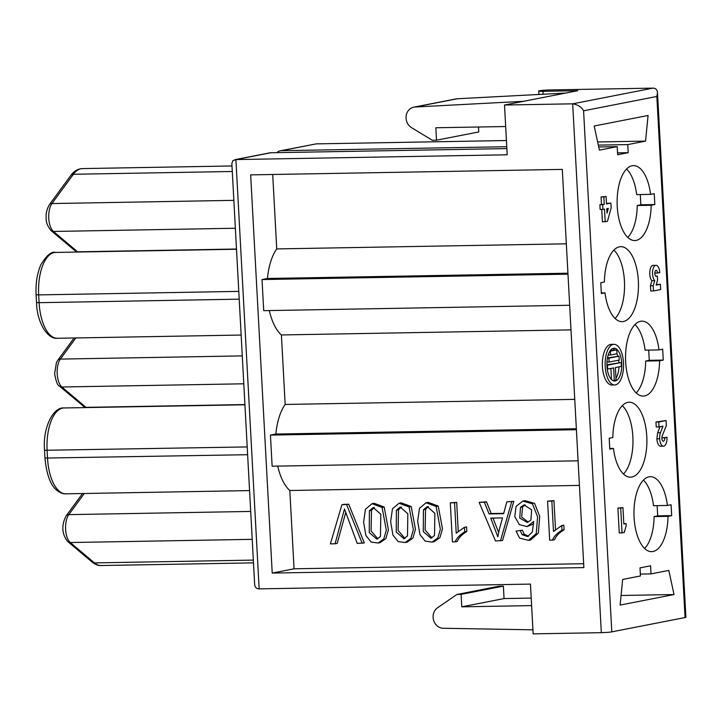 <?xml version="1.0" encoding="UTF-8"?>
<svg xmlns="http://www.w3.org/2000/svg" width="722" height="722" viewBox="0 0 722 722"><rect width="100%" height="100%" fill="white"/><g stroke="black" fill="none" stroke-linecap="round" stroke-linejoin="round"><path stroke-width="1.08" d="M613.438 448.416A37.481 17.012 89 0 0 630.532 477.179A37.481 17.012 89 0 0 646.885 439.4A37.481 17.012 89 0 0 629.205 402.226A37.481 17.012 89 0 0 612.852 437.523L609.188 438.245L609.774 449.129L613.438 448.416L609.738 448.479M601.354 293.583L600.758 282.699L604.422 281.986A37.481 17.012 -91 0 1 620.785 246.68A37.481 17.012 -91 0 1 638.347 280.858A37.481 17.012 -91 0 1 622.102 321.633A37.481 17.012 -91 0 1 605.018 292.87L601.354 293.583M657.137 505.635L657.688 515.887L671.677 515.625L671.09 504.741L667.417 505.454L653.5 505.698A37.481 17.012 -91 0 0 643.428 480.094M657.688 515.887L654.096 516.591L668.003 516.347L671.677 515.625M648.708 350.098L649.268 360.341L663.256 360.079L662.67 349.195L658.996 349.917A37.481 17.012 -91 0 0 641.903 321.155A37.481 17.012 -91 0 0 625.658 361.93A37.481 17.012 89 0 0 643.221 396.098A37.481 17.012 89 0 0 659.583 360.801L663.256 360.079M649.268 360.341L645.667 361.045L659.583 360.801M654.836 204.543L651.154 205.256A37.481 17.012 -91 0 1 634.8 240.561A37.481 17.012 -91 0 1 617.12 203.378A37.481 17.012 -91 0 1 633.483 165.609A37.481 17.012 -91 0 1 650.567 194.371L654.24 193.649L654.836 204.543L640.847 204.795L640.288 194.552M640.847 204.795L637.246 205.499A37.481 17.012 -91 0 1 627.788 237.403M651.154 205.256L637.246 205.499M450.293 502.846L454.571 502.765L456.214 533.188L464.445 527.286L464.697 531.906C459.851 534.812 456.674 538.125 455.167 541.843L452.414 541.888L450.293 502.846L456.683 502.359L458.244 531.23M464.445 527.286L466.556 526.879L466.809 531.491C461.963 534.397 458.786 537.709 457.288 541.428L455.167 541.843M335.08 543.792L330.387 543.874L341.903 504.75L344.015 504.335L348.735 504.254L364.321 542.908L357.219 543.404L344.484 508.974L335.08 543.792L337.201 543.377L345.685 512.638M533.72 523.838L527.078 526.609L519.371 524.632L514.804 516.636L516.068 506.42L522.854 501.059L532.457 503.83L537.601 516.808L536.265 533.486L528.567 540.372L519.596 538.125L516.068 531.085L522.403 530.219L524.235 534.271L528.558 536.238M522.854 501.059L524.966 500.644L534.569 503.414L539.713 516.392L538.377 533.071L530.679 539.957L528.567 540.372M372.01 503.721L374.122 503.306L384.176 507.006L388.436 529.749L385.882 538.576L380.142 542.619L378.03 543.034L371.117 542.06L365.901 535.489L363.608 522.123L365.44 509.263L372.01 503.721L382.064 507.422L386.324 530.165L383.77 538.991L378.03 543.034M579.423 485.41L289.82 490.5L294.062 568.801L583.665 563.711M399.031 503.243L401.143 502.828L411.197 506.528L415.457 529.271L412.903 538.098L407.163 542.15L405.051 542.556L398.138 541.581L392.921 535.011L390.629 521.645L392.461 508.784L399.031 503.243L409.085 506.943L413.345 529.686L410.791 538.513L405.051 542.556M426.052 502.765L428.164 502.35L438.227 506.059L442.487 528.793L439.924 537.628L434.184 541.671L432.072 542.087L425.159 541.103L419.942 534.542L417.659 521.176L419.491 508.306L426.052 502.765L436.106 506.465L440.366 529.208L437.812 538.034L432.072 542.087M479.155 502.341L484.39 502.241L489.092 513.947L503.631 513.694L506.817 501.853L513.811 501.348L502.566 540.471L495.491 540.977L479.155 502.341L486.511 501.835L491.204 513.541L503.73 513.315M547.574 501.131L551.843 501.059L553.485 531.482L561.716 525.58L561.969 530.192C557.122 533.107 553.945 536.419 552.438 540.128L549.686 540.173L547.574 501.131L553.954 500.644L555.516 529.524M561.716 525.58L563.828 525.165L564.081 529.777C559.234 532.692 556.057 536.004 554.559 539.713L552.438 540.128M259.153 588.872C256.436 588.791 254.929 587.284 254.649 584.369L231.861 163.542L232.809 160.717L235.904 159.571L259.153 588.872L530.453 584.098L533.152 633.871L601.327 632.671L572.681 103.824L504.507 105.024L507.205 154.797L235.904 159.571L270.768 152.757A7.807 6.931 -101.1 0 0 269.694 152.865L234.867 159.67M506.429 140.528L316.209 143.877L280.262 150.808A7.807 6.931 78.9 0 1 281.336 150.69L506.763 146.719M276.905 152.649A7.807 6.931 78.9 0 1 280.262 150.808M657.489 92.633L685.9 617.247A7.807 0.56 176.9 0 1 685.061 617.545L656.839 96.468L657.489 92.633C657.21 89.718 655.702 88.21 652.986 88.129L550.029 89.943A7.807 0.56 -3.1 0 0 538.711 91.053A7.807 0.56 -3.1 0 0 542.989 91.315L577.762 90.701L523.531 101.306L415.015 107.018A11.056 9.819 -101.1 0 0 413.805 107.163A11.056 9.819 -101.1 0 0 406.125 116.179A11.056 9.819 -101.1 0 0 411.513 127.641L432.334 140.276L436.503 140.203L478.767 131.945L478.506 127.009M656.839 96.468L583.584 110.791C581.499 107 577.862 104.681 572.681 103.824L652.986 88.129M651.018 573.9L650.576 565.804L640.017 567.871L640.45 575.957L622.662 579.441L620.135 605.081L674.023 594.549L668.807 570.416L651.018 573.9L640.351 574.08M622.951 507.566L617.906 508.062L619.259 532.944L622.039 532.899L620.694 508.008L622.951 507.566L623.835 523.991L626.091 523.558L626.2 525.544L624.295 532.457L622.039 532.899M598.33 145.113L627.77 144.599L645.549 141.115L597.645 141.963M627.77 144.599L628.203 152.685L617.635 154.752L617.202 146.656L598.737 146.981M645.549 141.115L648.076 115.475L594.197 126.007L599.413 150.14L617.202 146.656M650.784 290.984L650.423 285.759L651.966 280.678C648.807 277.889 649.123 266.562 652.625 265.488L653.275 265.362M656.28 284.612L660.413 284.297L656.136 285.136L657.571 280.073L657.354 276.093L656.334 276.291A2.996 1.363 89 0 1 656.226 276.3A2.996 1.363 89 0 1 654.818 273.331A2.996 1.363 89 0 1 656.127 270.308A2.996 1.363 89 0 1 657.525 273.042L659.782 272.6A8.023 3.646 -91 0 0 656.027 265.317A8.023 3.646 -91 0 0 652.58 271.652A8.023 3.646 -91 0 0 654.746 280.623L653.202 285.704L653.482 290.93L660.702 289.522L660.413 284.297M605.189 221.807L604.504 209.118L602.924 209.425L602.671 204.696L604.251 204.389L603.845 196.925L606.101 196.483L606.507 203.947L610.902 203.09L611.155 207.819L607.446 221.365L602.41 221.862L601.742 209.443M602.924 209.425L600.144 209.47L599.892 204.741L601.462 204.434L601.065 196.971L606.101 196.483M606.48 203.46L610.902 203.09M685.061 617.545L611.805 631.858A7.807 0.56 176.9 0 1 601.327 632.671M614.711 384.934L611.922 384.979A20.306 9.215 -91 0 1 602.41 366.469A20.306 9.215 -91 0 1 611.209 344.385L613.998 344.331A20.306 9.215 -91 0 1 623.564 364.475A20.306 9.215 -91 0 1 614.711 384.934A20.306 9.215 -91 0 1 605.189 366.424A20.306 9.215 -91 0 1 613.998 344.331M666.072 420.547L655.964 422.027L656.235 427.009L659.015 426.955L658.744 421.982L666.072 420.547L666.343 425.52L662.227 435.88A4.07 1.85 89 0 0 661.912 438.335A3.123 1.417 89 0 0 663.374 441.187A3.123 1.417 89 0 0 664.727 437.785L666.984 437.342A8.123 3.691 -91 0 1 663.464 446.178A8.123 3.691 -91 0 1 659.655 438.777A8.98 4.079 -91 0 1 660.468 432.713L662.958 426.188L659.015 426.955M666.984 437.342L661.948 437.839L661.939 438.687M659.971 426.765L657.679 432.758L656.876 438.823A8.123 3.691 89 0 0 660.675 446.232L663.464 446.178M667.417 505.454A37.481 17.012 89 0 0 650.323 476.691A37.481 17.012 89 0 0 633.97 514.47A37.481 17.012 89 0 0 651.65 551.644A37.481 17.012 89 0 0 668.003 516.347M617.906 508.062L620.694 508.008M626.091 523.558L623.817 523.594M655.964 422.027L658.744 421.982M657.679 432.758L660.468 432.713M656.876 438.823L659.655 438.777M661.948 437.839L664.727 437.785M607.003 213.152L608.339 208.369L606.76 208.676L607.003 213.152M599.892 204.741L602.671 204.696M601.462 204.434L604.251 204.389M601.065 196.971L603.845 196.925M650.702 290.984L653.482 290.93M650.423 285.759L653.202 285.704M651.966 280.678L654.746 280.623M654.818 273.087L657.525 273.042M655.747 276.12L657.354 276.093M601.318 292.933L605.018 292.87M613.89 250.083A37.481 17.012 -91 0 1 624.548 284.107A37.481 17.012 -91 0 1 615.09 318.483M626.579 169.002A37.481 17.012 -91 0 1 636.66 194.615L650.567 194.371M622.31 405.629A37.481 17.012 -91 0 1 632.968 439.644A37.481 17.012 -91 0 1 623.51 474.02M654.096 516.591A37.481 17.012 -91 0 1 644.629 548.494M635.008 324.548A37.481 17.012 -91 0 1 645.08 350.161L658.996 349.917M645.667 361.045A37.481 17.012 -91 0 1 636.208 392.948M532.926 629.819L443.245 628.266A11.056 9.819 78.9 0 1 433.552 620.108A11.056 9.819 78.9 0 1 437.514 607.807L456.936 594.468L499.2 586.201L503.369 586.129L461.105 594.386L461.782 606.832L531.618 605.605M456.936 594.468L461.105 594.386M531.212 598.096L504.046 598.574L503.369 586.129M504.046 598.574L461.782 606.832M674.023 594.549L621.082 595.479M576.355 428.751L275.84 434.039L270.443 435.095L576.409 429.707M275.84 434.039A48.41 21.976 -91 0 1 285.163 404.455L281.399 334.954L570.994 329.864M574.757 399.365L285.163 404.455M272.221 573.069L250.66 174.877L562.303 169.399L583.872 567.591L272.221 573.069L294.062 568.801M566.337 243.819L276.734 248.919L272.708 174.489M569.667 305.271L263.71 310.659L262.023 279.549L567.979 274.161M262.023 279.549L267.42 278.493L567.925 273.205M267.42 278.493A48.41 21.976 -91 0 1 276.734 248.919M277.735 466.105A48.41 21.976 89 0 0 289.82 490.5M270.443 435.095L272.131 466.204L578.087 460.817M281.399 334.954A48.41 21.976 -91 0 1 269.315 310.559M504.507 105.024L523.531 101.306M628.203 152.685L617.536 152.874M619.196 360.07L609.115 362.038L608.908 358.157L618.989 356.181L619.196 360.07M606.958 362.083L609.115 362.038M607.419 358.175L608.908 358.157M607.464 357.941L618.989 356.181M616.796 349.854L617.012 353.744L610.586 354.998L610.37 351.109L616.796 349.854L610.28 350.63M608.177 355.034L610.586 354.998M616.074 380.016L614.314 380.359L613.637 367.913L607.653 369.086L607.437 365.197L621.173 362.516L621.389 366.406L615.397 367.57L616.074 380.016M612.518 380.395L614.314 380.359M610.884 368.455L611.489 379.564M606.922 365.206L607.437 365.197M606.904 364.809L621.173 362.516M618.98 366.875A16.398 7.446 -91 0 1 615.974 378.193M613.962 380.368A16.398 7.446 -91 0 1 613.24 380.765M618.925 362.552A16.398 7.446 89 0 0 618.664 360.179M617.824 356.208A16.398 7.446 89 0 0 616.967 353.753M614.575 349.89A16.398 7.446 89 0 0 612.68 348.555M606.958 366.081A16.398 7.446 89 0 0 614.639 381.026A16.398 7.446 89 0 0 621.795 364.502A16.398 7.446 89 0 0 614.061 348.239A16.398 7.446 89 0 0 606.958 366.081M413.805 107.163L456.069 98.905A11.056 9.819 78.9 0 1 457.279 98.761L565.795 93.048M436.503 140.203L435.835 127.758L505.671 126.53M506.871 148.597L270.768 152.757M401.387 506.97L398.517 509.831L398.111 530.48L404.925 538.395M407.497 535.941L407.831 513.802L400.286 507.07L396.405 510.246L396.27 532.069L403.914 538.711L407.497 535.941M374.366 507.449L371.496 510.31L371.09 530.959L377.904 538.874M380.476 536.41L380.801 514.281L373.265 507.539L369.384 510.725L369.249 532.547L376.893 539.181L380.476 536.41M428.408 506.501L425.538 509.353L425.141 530.011L431.946 537.917M434.518 535.462L434.852 513.324L427.316 506.591L423.426 509.768L423.3 531.591L430.944 538.233L434.518 535.462M525.129 504.795L522.593 506.898L521.645 517.078L528.287 522.123M530.914 520.129L531.645 509.849L524.028 504.895L520.481 507.313L519.768 518.089L527.268 522.421L530.914 520.129M516.068 531.085L522.403 530.219M520.291 530.625L522.123 534.686L524.235 534.271M522.123 534.686L527.556 536.545L532.304 532.132L533.666 521.455L527.078 526.609M341.903 504.75L348.735 504.254M346.614 504.669L362.209 543.314M454.571 502.765L456.683 502.359M464.697 531.906L466.809 531.491M499.326 529.379L502.53 517.909L490.743 518.116L497.855 536.834L499.326 529.379M493 518.071L498.595 532.421M506.817 501.853L513.811 501.348M511.699 501.763L500.454 540.886M484.39 502.241L486.511 501.835M489.092 513.947L491.204 513.541M551.843 501.059L553.954 500.644M561.969 530.192L564.081 529.777M316.209 143.877L281.336 150.69M583.584 110.791L611.805 631.858M238.783 291.381L38.672 294.901A39.042 17.725 -91 0 1 55.603 252.429L236.5 249.243M239.208 299.161L39.096 302.68L38.672 294.901L36.109 294.747C35.558 283.186 37.174 273.124 40.955 264.568C46.686 255.2 51.569 251.148 55.603 252.429M241.148 335.044L57.399 338.275A39.042 17.725 -91 0 1 39.096 302.68L36.533 302.518L36.109 294.747M236.491 249.018L77.597 251.816L53.446 231.455A15.613 7.094 -91 0 1 48.762 218.27A15.613 7.094 -91 0 1 51.939 203.55L233.856 200.346M76.631 252.059L51.136 230.661A4.684 3.881 -49.9 0 0 53.446 231.455L235.363 228.251M51.136 230.661C47.471 226.239 45.82 221.862 46.172 217.521C45.784 213.595 46.831 209.353 49.322 204.777A4.684 3.583 -143.8 0 1 51.939 203.55L73.391 174.273L232.285 171.484M49.322 204.777L70.774 175.509A4.684 3.583 -143.8 0 1 73.391 174.273A39.042 17.725 -91 0 1 82.38 168.596L231.988 165.961M77.868 252.032A39.042 17.725 -91 0 1 77.597 251.816A4.684 3.881 -49.9 0 1 75.278 251.021M244.92 404.789L64.023 407.966A39.042 17.725 89 0 0 47.101 450.447L47.526 458.226A39.042 17.725 89 0 0 65.819 493.821L249.568 490.59M247.204 446.927L44.538 450.284L44.954 458.064L247.628 454.707M84.284 493.496L68.789 514.633L250.696 511.438M253.332 560.101L94.438 562.898L70.296 542.538A4.684 3.881 130.1 0 1 67.985 541.753C60.052 532.484 62.859 521.889 66.171 515.869A4.684 3.583 36.2 0 1 68.789 514.633A15.613 7.094 89 0 0 65.612 529.352A15.613 7.094 89 0 0 70.296 542.538L252.213 539.334M92.109 562.095A4.684 3.881 130.1 0 0 94.438 562.898A39.042 17.725 89 0 0 101.026 565.534L253.485 562.853M243.783 383.797L61.875 386.992A15.613 7.094 89 0 1 57.191 373.815A15.613 7.094 -91 0 1 60.359 359.096L75.855 337.95M244.911 404.564L86.017 407.352L61.875 386.992A4.684 3.881 130.1 0 1 59.556 386.207C57.634 385.756 55.982 381.568 54.619 373.653L56.424 362.606L57.742 360.323A4.684 3.583 -143.8 0 1 60.359 359.096L242.276 355.892M83.68 406.549A4.684 3.881 130.1 0 0 86.017 407.352A39.042 17.725 89 0 0 86.288 407.578M542.989 91.315L543.143 94.239M415.015 107.018L457.279 98.761M396.405 510.246L398.517 509.831M411.197 506.528L409.085 506.943M369.384 510.725L371.496 510.31M384.176 507.006L382.064 507.422M423.426 509.768L425.538 509.353M438.227 506.059L436.106 506.465M520.481 507.313L522.593 506.898M653.239 265.362L656.027 265.317M57.399 338.275C47.688 339.611 36.858 322.553 36.533 302.518M70.774 175.509C73.996 171.105 77.859 168.804 82.38 168.596M44.954 458.064C46.551 474.363 50.432 485.049 56.596 490.121C60.016 492.837 63.094 494.065 65.819 493.821M64.023 407.966C53.076 406.766 42.535 428.191 44.538 450.284M67.985 541.753L92.127 562.113C95.43 564.622 98.4 565.759 101.026 565.534M66.171 515.869L82.543 493.523M57.742 360.323L74.122 337.986M59.556 386.207L85.061 407.596M538.711 91.053L538.892 94.465"/></g></svg>
